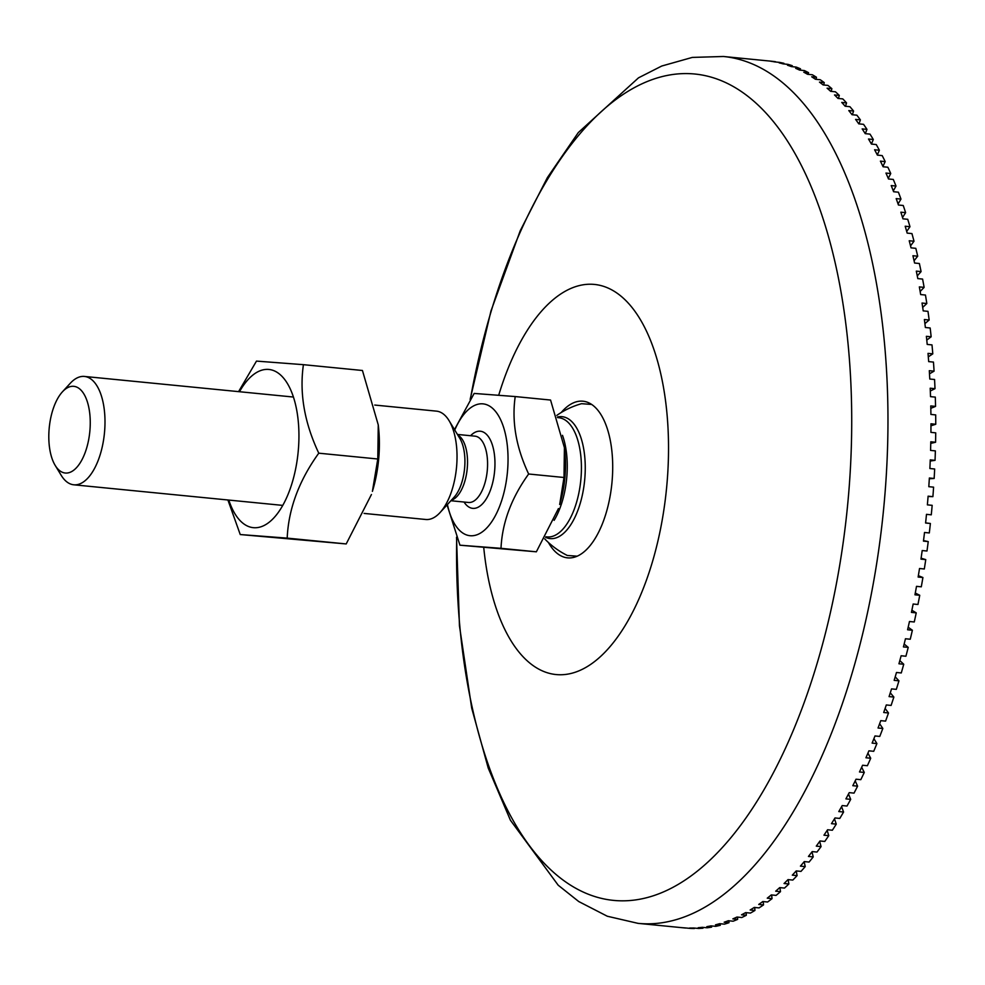 <?xml version="1.0" encoding="UTF-8"?>
<svg xmlns="http://www.w3.org/2000/svg" width="985" height="985" viewBox="0 0 985 985"><rect width="100%" height="100%" fill="white"/><g stroke="black" fill="none" stroke-linecap="round" stroke-linejoin="round"><path stroke-width="1.48" d="M873.904 738.664L876.909 743.576L872.119 743.109A435.53 203.797 -84.4 0 0 874.975 735.955L879.765 736.423A435.53 203.797 -84.4 0 0 882.831 728.481L878.041 728.013A435.53 203.797 -84.4 0 0 880.775 720.651L885.564 721.118A435.53 203.797 -84.4 0 0 888.495 712.968L883.705 712.5A435.53 203.797 -84.4 0 0 886.303 704.952L891.093 705.432A435.53 203.797 -84.4 0 0 893.863 697.072L889.073 696.604A435.53 203.797 -84.4 0 0 891.548 688.884L896.325 689.365A435.53 203.797 -84.4 0 0 898.948 680.832L894.158 680.352A435.53 203.797 -84.4 0 0 896.485 672.484L901.275 672.952A435.53 203.797 -84.4 0 0 903.737 664.259L898.948 663.779A435.53 203.797 -84.4 0 0 901.127 655.764L905.917 656.232A435.53 203.797 -84.4 0 0 908.219 647.379L903.43 646.911A435.53 203.797 -84.4 0 0 905.461 638.76L910.251 639.228A435.53 203.797 -84.4 0 0 912.381 630.24L907.591 629.772A435.53 203.797 -84.4 0 0 909.475 621.498L914.265 621.978A435.53 203.797 -84.4 0 0 916.222 612.867L911.433 612.387A435.53 203.797 -84.4 0 0 913.157 604.014L917.946 604.494A435.53 203.797 -84.4 0 0 919.744 595.285L914.954 594.805A435.53 203.797 -84.4 0 0 916.506 586.346L921.295 586.814A435.53 203.797 -84.4 0 0 922.92 577.518L918.131 577.05A435.53 203.797 -84.4 0 0 919.522 568.505L924.312 568.985A435.53 203.797 -84.4 0 0 925.752 559.603L920.963 559.135A435.53 203.797 -84.4 0 0 922.194 550.541L926.983 551.021A435.53 203.797 -84.4 0 0 928.239 541.59L923.45 541.11A435.53 203.797 -84.4 0 0 924.521 532.479L929.311 532.947A435.53 203.797 -84.4 0 0 930.382 523.478L925.592 523.01A435.53 203.797 -84.4 0 0 926.491 514.342L931.281 514.823A435.53 203.797 -84.4 0 0 932.167 505.33L927.378 504.862A435.53 203.797 -84.4 0 0 928.104 496.181L932.893 496.649L928.079 496.502M867.92 753.168L870.715 758.241L865.926 757.773A435.53 203.797 -84.4 0 0 868.918 750.829L873.707 751.296A435.53 203.797 -84.4 0 0 876.909 743.576M861.678 767.253L864.276 772.437L859.486 771.969A435.53 203.797 -84.4 0 0 862.589 765.246L867.379 765.727A435.53 203.797 -84.4 0 0 870.715 758.241M855.202 780.871L857.603 786.153L852.813 785.685A435.53 203.797 -84.4 0 0 856.027 779.197L860.816 779.664A435.53 203.797 -84.4 0 0 864.276 772.437M848.504 794.021L850.695 799.352L845.906 798.884A435.53 203.797 -84.4 0 0 849.23 792.642L854.02 793.122A435.53 203.797 -84.4 0 0 857.603 786.153M841.596 806.678L843.579 812.022L838.789 811.554A435.53 203.797 -84.4 0 0 842.212 805.57L847.001 806.038A435.53 203.797 -84.4 0 0 850.695 799.352M834.48 818.806L836.265 824.137L831.475 823.657A435.53 203.797 -84.4 0 0 834.997 817.956L839.786 818.424A435.53 203.797 -84.4 0 0 843.579 812.022M827.166 830.392L828.754 835.662L823.965 835.194A435.53 203.797 -84.4 0 0 827.572 829.764L832.362 830.232A435.53 203.797 -84.4 0 0 836.265 824.137M819.668 841.412L821.071 846.595L816.282 846.127A435.53 203.797 -84.4 0 0 819.976 840.981L824.765 841.449A435.53 203.797 -84.4 0 0 828.754 835.662M812.009 851.853L813.228 856.913L808.439 856.445A435.53 203.797 -84.4 0 0 812.194 851.594L816.984 852.062A435.53 203.797 -84.4 0 0 821.071 846.595M804.179 861.69L805.225 866.591L800.436 866.123A435.53 203.797 -84.4 0 0 804.277 861.579L809.067 862.06A435.53 203.797 -84.4 0 0 813.228 856.913M796.225 870.925L797.099 875.628L792.309 875.148A435.53 203.797 -84.4 0 0 796.212 870.925L800.99 871.393A435.53 203.797 -84.4 0 0 805.225 866.591M788.148 879.617L788.85 883.988L784.06 883.508A435.53 203.797 -84.4 0 0 788.012 879.605L792.802 880.073A435.53 203.797 -84.4 0 0 797.099 875.628M779.935 887.633L780.489 891.659L775.7 891.191A435.53 203.797 -84.4 0 0 779.701 887.608L784.491 888.076A435.53 203.797 -84.4 0 0 788.85 883.988M771.624 894.959L772.043 898.64L767.253 898.172A435.53 203.797 -84.4 0 0 771.304 894.922L776.082 895.39A435.53 203.797 -84.4 0 0 780.489 891.659M763.215 901.57L763.523 904.907L758.733 904.439A435.53 203.797 -84.4 0 0 762.809 901.534L767.598 902.001A435.53 203.797 -84.4 0 0 772.043 898.64M754.732 907.48L754.929 910.46L750.151 909.992A435.53 203.797 -84.4 0 0 754.251 907.431L759.041 907.899A435.53 203.797 -84.4 0 0 763.523 904.907M746.174 912.652L746.298 915.287L741.52 914.806A435.53 203.797 -84.4 0 0 745.645 912.603L750.435 913.07A435.53 203.797 -84.4 0 0 754.929 910.46M737.58 917.097L737.642 919.374L732.852 918.894A435.53 203.797 -84.4 0 0 736.989 917.035L741.779 917.515A435.53 203.797 -84.4 0 0 746.298 915.287M728.949 920.803L728.962 922.711L724.172 922.231A435.53 203.797 -84.4 0 0 728.321 920.729L733.111 921.209A435.53 203.797 -84.4 0 0 737.642 919.374M720.306 923.745L720.281 925.297L715.492 924.829A435.53 203.797 -84.4 0 0 719.641 923.684L724.431 924.152A435.53 203.797 -84.4 0 0 728.962 922.711M711.663 925.949L711.613 927.131L706.824 926.651A435.53 203.797 -84.4 0 0 710.961 925.875L715.75 926.343A435.53 203.797 -84.4 0 0 720.281 925.297M703.019 927.378L702.982 928.202L698.193 927.735A435.53 203.797 -84.4 0 0 702.305 927.316L707.095 927.784A435.53 203.797 -84.4 0 0 711.613 927.131M694.425 928.055L689.599 928.042A435.53 203.797 -84.4 0 0 693.699 927.993L698.488 928.461A435.53 203.797 -84.4 0 0 702.982 928.202M685.868 927.968L681.066 927.599A435.53 203.797 -84.4 0 0 685.129 927.907L689.919 928.375A435.53 203.797 -84.4 0 0 694.388 928.51M932.893 496.649A435.53 203.797 -84.4 0 0 933.595 487.156L928.806 486.688A435.53 203.797 -84.4 0 0 929.36 478.008L934.149 478.476A435.53 203.797 -84.4 0 0 934.666 468.995L929.877 468.528A435.53 203.797 -84.4 0 0 930.259 459.872L935.048 460.34A435.53 203.797 -84.4 0 0 935.368 450.884L930.579 450.404A435.53 203.797 -84.4 0 0 930.788 441.785L935.578 442.253A435.53 203.797 -84.4 0 0 935.713 432.846L930.923 432.366A435.53 203.797 -84.4 0 0 930.96 423.796L935.75 424.264A435.53 203.797 -84.4 0 0 935.688 414.907L930.911 414.439A435.53 203.797 -84.4 0 0 930.763 405.931L935.553 406.399A435.53 203.797 -84.4 0 0 935.307 397.115L930.517 396.647A435.53 203.797 -84.4 0 0 930.209 388.213L934.999 388.681A435.53 203.797 -84.4 0 0 934.568 379.496L929.778 379.028A435.53 203.797 -84.4 0 0 929.298 370.692L934.075 371.16A435.53 203.797 -84.4 0 0 933.46 362.086L928.67 361.618A435.53 203.797 -84.4 0 0 928.018 353.381L932.795 353.849A435.53 203.797 -84.4 0 0 931.995 344.898L927.205 344.43A435.53 203.797 -84.4 0 0 926.38 336.316L931.157 336.784A435.53 203.797 -84.4 0 0 930.16 327.98L925.371 327.5A435.53 203.797 -84.4 0 0 924.386 319.522L929.163 320.002A435.53 203.797 -84.4 0 0 927.981 311.346L923.204 310.878A435.53 203.797 -84.4 0 0 922.034 303.048L926.823 303.515A435.53 203.797 -84.4 0 0 925.457 295.044L920.667 294.564A435.53 203.797 -84.4 0 0 919.337 286.906L924.127 287.374A435.53 203.797 -84.4 0 0 922.588 279.075L917.798 278.607A435.53 203.797 -84.4 0 0 916.309 271.121L921.086 271.589A435.53 203.797 -84.4 0 0 919.374 263.5L914.585 263.032A435.53 203.797 -84.4 0 0 912.923 255.731L917.712 256.199A435.53 203.797 -84.4 0 0 915.816 248.331L911.026 247.851A435.53 203.797 -84.4 0 0 909.217 240.759L914.006 241.226A435.53 203.797 -84.4 0 0 911.938 233.58L907.16 233.113A435.53 203.797 -84.4 0 0 905.19 226.23L909.98 226.71A435.53 203.797 -84.4 0 0 907.739 219.298L902.949 218.83A435.53 203.797 -84.4 0 0 900.844 212.181L905.621 212.649A435.53 203.797 -84.4 0 0 903.233 205.496L898.443 205.028A435.53 203.797 -84.4 0 0 896.178 198.613L900.967 199.081A435.53 203.797 -84.4 0 0 898.406 192.198L893.617 191.73A435.53 203.797 -84.4 0 0 891.216 185.574L896.005 186.042A435.53 203.797 -84.4 0 0 893.284 179.442L888.495 178.975A435.53 203.797 -84.4 0 0 885.958 173.065L890.748 173.545A435.53 203.797 -84.4 0 0 887.879 167.228L883.089 166.76A435.53 203.797 -84.4 0 0 880.405 161.134L885.195 161.602A435.53 203.797 -84.4 0 0 882.191 155.593L877.401 155.125A435.53 203.797 -84.4 0 0 874.594 149.769L879.383 150.249A435.53 203.797 -84.4 0 0 876.231 144.549L871.442 144.081A435.53 203.797 -84.4 0 0 868.511 139.02L873.301 139.501A435.53 203.797 -84.4 0 0 870.014 134.12L865.236 133.652A435.53 203.797 -84.4 0 0 862.17 128.9L866.96 129.367A435.53 203.797 -84.4 0 0 863.549 124.332L858.772 123.851A435.53 203.797 -84.4 0 0 855.596 119.407L860.385 119.874A435.53 203.797 -84.4 0 0 856.851 115.183L852.062 114.716A435.53 203.797 -84.4 0 0 848.787 110.579L853.576 111.046A435.53 203.797 -84.4 0 0 849.92 106.7L845.142 106.232A435.53 203.797 -84.4 0 0 841.756 102.428L846.546 102.896A435.53 203.797 -84.4 0 0 842.791 98.906L838.001 98.438A435.53 203.797 -84.4 0 0 834.517 94.954L839.306 95.422A435.53 203.797 -84.4 0 0 835.44 91.802L830.663 91.334A435.53 203.797 -84.4 0 0 827.08 88.182L831.869 88.662A435.53 203.797 -84.4 0 0 827.917 85.4L823.128 84.932A435.53 203.797 -84.4 0 0 819.471 82.124L824.26 82.605A435.53 203.797 -84.4 0 0 820.209 79.723L815.42 79.256A435.53 203.797 -84.4 0 0 811.689 76.793L816.479 77.261A435.53 203.797 -84.4 0 0 812.354 74.774L807.565 74.294A435.53 203.797 -84.4 0 0 803.76 72.188L808.537 72.668A435.53 203.797 -84.4 0 0 804.339 70.551L799.549 70.083A435.53 203.797 -84.4 0 0 795.683 68.334L800.473 68.802A435.53 203.797 -84.4 0 0 796.2 67.078L791.411 66.611A435.53 203.797 -84.4 0 0 787.483 65.219L792.26 65.687A435.53 203.797 -84.4 0 0 787.938 64.357L783.149 63.89A435.53 203.797 -84.4 0 0 779.16 62.855L783.949 63.323A435.53 203.797 -84.4 0 0 779.566 62.387L774.776 61.92A435.53 203.797 -84.4 0 0 770.75 61.242L775.54 61.723A435.53 203.797 -84.4 0 0 771.206 61.193A435.53 203.797 -84.4 0 0 771.107 61.181L766.318 60.713M783.949 63.323L783.863 63.963M792.26 65.687L792.112 66.684M800.473 68.802L800.239 70.144M808.537 72.668L808.217 74.355M816.479 77.261L816.036 79.305M824.26 82.605L823.694 84.981M831.869 88.662L831.168 91.383M839.306 95.422L838.444 98.475M846.546 102.896L845.512 106.269M853.576 111.046L852.345 114.74M860.385 119.874L858.957 123.876M866.96 129.367L865.31 133.665M873.301 139.501L871.417 144.032M879.383 150.249L877.303 154.916M885.195 161.602L882.917 166.379M890.748 173.545L888.248 178.383M896.005 186.042L893.309 190.918M900.967 199.081L898.074 203.957M905.621 212.649L902.531 217.488M909.98 226.71L906.692 231.463M914.006 241.226L910.534 245.881M917.712 256.199L914.068 260.717M921.086 271.589L917.269 275.923M924.127 287.374L920.15 291.498M926.823 303.515L922.699 307.406M929.163 320.002L924.903 323.622M931.157 336.784L926.774 340.108M932.795 353.849L928.301 356.853M934.075 371.16L929.483 373.82M934.999 388.681L930.32 390.983M935.553 406.399L930.813 408.319M935.75 424.264L930.96 425.791M935.578 442.253L930.763 443.373M935.048 460.34L930.209 461.042M934.149 478.476L929.323 478.759M925.604 522.9L930.382 523.478M923.524 540.58L928.239 541.59M921.11 558.187L925.752 559.603M918.352 575.683L922.92 577.518M915.287 593.044L919.744 595.285M911.888 610.244L916.222 612.867M908.182 627.248L912.381 630.24M904.156 644.042L908.219 647.379M899.834 660.578L903.737 664.259M895.205 676.855L898.948 680.832M890.292 692.824L893.863 697.072M885.109 708.461L888.495 712.968M879.642 723.753L882.831 728.481M483.746 547.549A195.99 91.704 -84.4 0 0 612.695 643.439A195.99 91.704 -84.4 0 0 650.543 340.416A195.99 91.704 -84.4 0 0 505.182 375.938A195.99 91.704 -84.4 0 0 498.718 395.194M548.386 542.464A78.701 36.827 -84.4 0 0 562.324 556.5A78.701 36.827 -84.4 0 0 611.919 483.069A78.701 36.827 -84.4 0 0 577.53 401.511A78.701 36.827 -84.4 0 0 561.191 412.543M378.265 424.941L378.609 428.29A79.49 37.196 95.6 0 1 372.404 491.367L377.784 458.998L378.265 424.941L362.443 370.495L303.417 364.672C299.317 393.274 304.439 422.774 318.771 453.186C299.021 480.581 288.494 508.9 287.189 538.118L240.242 534.547L227.917 499.986M228.815 500.084A79.49 37.196 -84.4 0 0 236.154 515.684A79.49 37.196 -84.4 0 0 287.448 495.824A79.49 37.196 -84.4 0 0 290.316 389.038A79.49 37.196 -84.4 0 0 239.49 391.722M240.242 534.547L346.203 543.942L371.431 494.519M238.579 391.636L256.482 361.101L303.417 364.672M346.203 543.942L287.189 538.118M377.784 458.998L318.771 453.186M447.412 504.542A66.229 30.991 -84.4 0 0 455.723 525.719A66.229 30.991 -84.4 0 0 499.592 506.413A66.229 30.991 -84.4 0 0 498.669 415.99A66.229 30.991 -84.4 0 0 454.75 430.026M364.105 513.419L425.791 519.489A54.446 25.475 -84.4 0 0 440.024 512.594A54.446 25.475 -84.4 0 0 450.601 494.088A54.446 25.475 -84.4 0 0 449.086 420.681A54.446 25.475 -84.4 0 0 436.466 411.139L374.768 405.057M545.591 537.342A61.242 28.663 -84.4 0 0 578.01 510.008A61.242 28.663 -84.4 0 0 582.923 444.986A61.242 28.663 -84.4 0 0 557.387 417.037M591.689 404.441L581.544 403.69A81.656 81.656 0 0 0 556.808 415.399M567.335 555.478L577.136 556.18M564.417 447.683L564.861 451.955A66.229 30.991 95.6 0 1 559.677 504.517L563.999 477.491L564.417 447.683L550.566 400.045L515.217 396.561C511.634 421.58 516.115 447.387 528.649 474.007C511.375 497.979 502.165 522.752 501.008 548.325L459.946 545.197L447.067 504.899M459.946 545.197L536.357 551.809L558.433 508.568M454.491 429.595L474.154 393.434L515.217 396.561M536.357 551.809L501.008 548.325M563.999 477.491L528.649 474.007M55.172 465.388L61.156 475.25A54.446 25.475 -84.4 0 0 73.764 484.792A54.446 25.475 -84.4 0 0 98.574 459.392A54.446 25.475 -84.4 0 0 84.451 376.442A54.446 25.475 -84.4 0 0 70.218 383.337L62.412 391.845A43.549 20.377 95.6 0 1 86.631 399.725A43.549 20.377 95.6 0 1 85.104 452.694A43.549 20.377 95.6 0 1 55.172 465.388A43.549 20.377 95.6 0 1 62.412 391.845M470.387 399.023A415.239 194.304 95.6 0 1 505.687 267.834A415.239 194.304 95.6 0 1 784.553 136.644A415.239 194.304 95.6 0 1 732.052 836.29A415.239 194.304 95.6 0 1 456.695 537.638M456.523 537.219L459.441 625.684L471.704 708.129L488.228 768.054L510.439 820.259L558.187 885.195L578.749 901.546L607.302 916.235L638.009 923.351A435.53 203.797 -84.4 0 0 866.074 619.245A435.53 203.797 -84.4 0 0 817.525 122.115A435.53 203.797 -84.4 0 0 723.458 56.49L692.295 57.413L661.735 66.032L638.514 77.827L578.306 132.569L547.401 177.571L520.252 230.699L490.986 310.903L470.128 399.417M589.732 403.271A81.656 38.218 -84.4 0 0 588.316 404.158M464.034 502.03A38.76 18.136 -84.4 0 0 490.382 490.271A38.76 18.136 -84.4 0 0 488.695 437.057A38.76 18.136 -84.4 0 0 470.571 435.727M457.422 434.434L475.004 436.158A33.318 15.588 95.6 0 1 482.194 441.181A33.318 15.588 95.6 0 1 483.647 486.922A33.318 15.588 95.6 0 1 468.466 502.473L450.884 500.737M451.376 500.195A33.318 15.588 -84.4 0 0 463.603 484.952A33.318 15.588 -84.4 0 0 457.803 435.062M449.086 420.681L459.823 438.387A34.906 16.339 95.6 0 1 460.795 485.457A34.906 16.339 95.6 0 1 454.011 497.327L440.024 512.594M557.584 417.603L558.815 417.726A59.888 28.023 95.6 0 1 574.354 508.974A59.888 28.023 95.6 0 1 547.069 536.923L545.912 536.8M554.136 520.339A59.888 28.023 -84.4 0 0 560.182 507.57A59.888 28.023 -84.4 0 0 562.497 435.333M771.206 61.193L723.458 56.49M685.757 928.055L638.009 923.351M544.705 538.869A81.656 81.656 0 0 0 567.323 555.466M293.431 397.041L84.451 376.442M282.744 505.391L73.764 484.792"/></g></svg>
